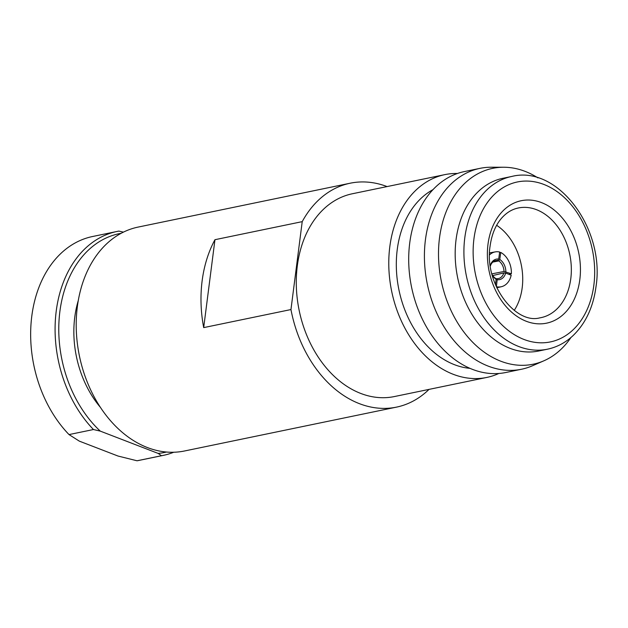 <?xml version="1.0" encoding="UTF-8"?>
<svg xmlns="http://www.w3.org/2000/svg" width="628" height="628" viewBox="0 0 628 628"><rect width="100%" height="100%" fill="white"/><g stroke="black" fill="none" stroke-linecap="round" stroke-linejoin="round"><path stroke-width="0.94" d="M123.402 232.14L118.88 231.096A114.327 83.618 78.3 0 0 117.012 231.457L92.575 236.513A114.327 83.618 78.3 0 0 31.643 317.368A114.327 83.618 78.3 0 0 69.025 434.584L79.332 441.139L118.009 456.038L137.037 460.779A114.327 83.618 78.3 0 0 138.914 460.426L163.343 455.371A114.327 83.618 78.3 0 0 173.713 452.254M137.037 460.779L161.475 455.724A114.327 83.618 78.3 0 0 163.343 455.371M78.272 300.577A91.46 66.89 78.3 0 0 74.763 317.179A91.46 66.89 78.3 0 0 100.354 407.297M121.157 233.294A111.713 81.703 78.3 0 0 59.888 311.449A111.713 81.703 78.3 0 0 100.268 431.114L93.462 429.528A114.327 83.618 78.3 0 1 56.23 311.072A114.327 83.618 78.3 0 1 117.012 231.457M514.246 310.365A53.859 39.391 78.3 0 0 522.19 287.781A53.859 39.391 78.3 0 0 496.646 225.295M511.671 176.476L502.942 178.281A88.195 64.503 78.3 0 0 456.054 239.7A88.195 64.503 78.3 0 0 538.691 351.013L547.412 349.207C556.863 347.213 565.318 342.762 572.783 335.87C585.477 323.718 593.209 307.351 595.988 286.776C605.329 229.087 557.75 164.685 511.671 176.476A88.195 64.503 78.3 0 0 464.783 237.894A88.195 64.503 78.3 0 0 547.412 349.207M537.929 177.889A100.009 73.138 78.3 0 0 503.695 167.236A100.009 73.138 78.3 0 0 439.498 237.996A100.009 73.138 78.3 0 0 467.648 336.734A100.009 73.138 78.3 0 0 543.754 360.857A100.009 73.138 78.3 0 0 570.954 337.495M503.695 167.236L491.269 167.221A102.568 75.015 78.3 0 0 479.965 168.359A102.568 75.015 78.3 0 0 425.431 239.794A102.568 75.015 78.3 0 0 521.53 369.24A102.568 75.015 78.3 0 0 532.363 365.81L543.754 360.857M479.965 168.359L464.257 171.609A102.568 75.015 78.3 0 0 409.723 243.044A102.568 75.015 78.3 0 0 505.823 372.498L521.53 369.24M433.006 189.64A93.423 68.326 78.3 0 0 397.241 249.599A93.423 68.326 78.3 0 0 469.98 368.353M457.443 173.485A103.549 75.729 78.3 0 0 444.86 174.623L352.363 193.762A103.549 75.729 78.3 0 0 297.311 265.88A103.549 75.729 78.3 0 0 394.329 396.566L486.826 377.428A103.549 75.729 78.3 0 0 498.828 373.479M444.86 174.623A103.549 75.729 78.3 0 0 389.807 246.733A103.549 75.729 78.3 0 0 486.826 377.428M387.068 186.579A114.327 83.618 78.3 0 0 350.173 183.211L138.129 227.085A114.327 83.618 78.3 0 0 77.346 306.707A114.327 83.618 78.3 0 0 184.459 450.998L396.511 407.125A114.327 83.618 78.3 0 0 429.034 389.384M203.692 327.612L214.957 239.7A114.327 83.618 78.3 0 0 202.13 280.881A114.327 83.618 78.3 0 0 203.692 327.612L290.96 309.557A114.327 83.618 78.3 0 0 396.511 407.125M214.957 239.7L302.217 221.645A114.327 83.618 78.3 0 1 350.173 183.211M290.96 309.557L302.217 221.645M492.533 275.284L493.066 275.488M69.025 434.584L93.462 429.528M166.42 452.034A111.713 81.703 78.3 0 1 158.162 453.416L100.268 431.114M158.162 453.416L161.475 455.724M490.256 265.503A12.411 9.02 -100 0 1 498.695 259.058L497.635 260.479A11.108 8.07 80 0 0 495.924 260.534A11.108 8.07 80 0 0 490.335 266.06M489.542 254.874A19.727 14.334 -100 0 1 495.304 251.883A19.727 14.334 -100 0 1 499.668 252.024L498.695 259.058M494.299 261.075L497.635 260.479M492.007 274.42A11.108 7.968 77.7 0 0 495.359 278.22L496.104 279.287A12.411 8.91 -102.3 0 1 492.109 274.821M496.104 279.287L495.453 284.774M496.481 278.651A11.108 8.172 76.6 0 0 498.561 278.526A11.108 8.172 76.6 0 0 503.829 272.937L505.673 273.101A12.411 9.137 -103.4 0 1 497.195 279.711L496.481 278.651L495.775 278.816M505.673 273.101L511.184 275.182A19.727 14.523 -103.4 0 1 501.411 286.706A19.727 14.523 -103.4 0 1 496.363 286.713L497.195 279.711M492.729 275.566L503.829 272.937M491.865 273.863L504.009 271.484A11.108 8.274 78.9 0 0 498.75 260.91L499.786 259.482L500.752 252.44A19.727 14.695 -101.1 0 1 511.365 273.769L504.009 271.484M508.782 274.271L511.365 273.769M492.839 262.072L498.75 260.91M499.574 252.676L500.752 252.44M499.786 259.482A12.411 9.239 -101.1 0 1 505.854 271.689M579.817 279.625A62.525 45.726 78.3 0 0 541.509 202.601A62.525 45.726 78.3 0 0 487.995 244.253A62.525 45.726 78.3 0 0 526.303 321.285A62.525 45.726 78.3 0 0 579.817 279.625M570.789 278.651A55.994 40.953 78.3 0 0 517.032 208.284C511.255 209.728 506.074 213.073 501.489 218.293C495.5 225.287 491.708 234.519 490.115 245.988C483.811 283.55 515.282 324.519 539.711 317.886A55.994 40.953 78.3 0 0 570.789 278.651M593.868 285.041A81.664 59.723 78.3 0 0 543.832 184.428A81.664 59.723 78.3 0 0 473.944 238.844A81.664 59.723 78.3 0 0 523.98 339.45A81.664 59.723 78.3 0 0 593.868 285.041M489.573 252.903L495.304 251.883M496.787 287.805L501.411 286.706"/></g></svg>
